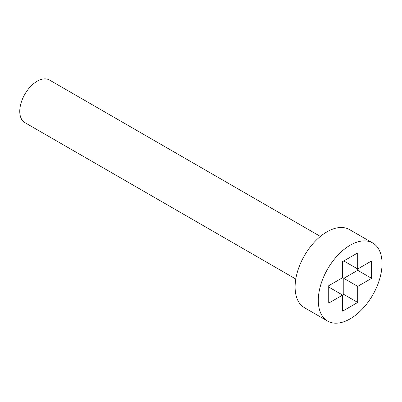 <?xml version="1.0" encoding="UTF-8"?>
<svg xmlns="http://www.w3.org/2000/svg" width="402" height="402" viewBox="0 0 402 402"><rect width="100%" height="100%" fill="white"/><g stroke="black" fill="none" stroke-linecap="round" stroke-linejoin="round"><path stroke-width="0.6" d="M295.797 279.033L24.859 122.61A24.592 14.201 -60 0 1 21.09 102.902A24.592 14.201 -60 0 1 37.155 81.229A24.592 14.201 -60 0 1 49.451 80.013L320.389 236.436M350.172 318.841A45.089 26.029 -60 0 1 327.63 321.077A45.089 26.029 -60 0 1 320.716 284.948A45.089 26.029 -60 0 1 350.172 245.215A45.089 26.029 -60 0 1 372.714 242.984A45.089 26.029 -60 0 1 379.629 279.109A45.089 26.029 -60 0 1 350.172 318.841M327.63 321.077L304.445 307.691A45.089 26.029 -60 0 1 297.53 271.561A45.089 26.029 -60 0 1 326.987 231.828A45.089 26.029 -60 0 1 349.529 229.597L372.714 242.984M357.71 302.445L342.635 311.143L342.635 295.078L328.725 303.113L328.725 285.711L342.635 277.676L342.635 261.612L357.71 252.913L357.71 268.978L371.619 260.943L371.619 278.35L357.71 286.38L357.71 302.445L343.795 294.41L342.635 295.083M328.725 287.048L342.635 295.078M343.795 260.943L357.71 268.978L357.71 270.315L343.795 278.35L343.795 294.41M357.71 286.38L343.795 278.35M371.619 278.35L357.71 270.315"/></g></svg>
